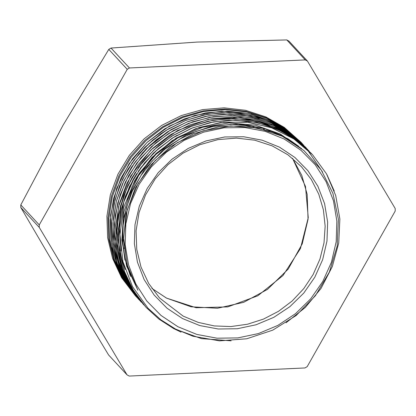 <?xml version="1.0" encoding="UTF-8"?>
<svg xmlns="http://www.w3.org/2000/svg" width="416" height="416" viewBox="0 0 416 416"><rect width="100%" height="100%" fill="white"/><g stroke="black" fill="none" stroke-linecap="round" stroke-linejoin="round"><path stroke-width="0.62" d="M134.607 180.84L139.61 172.853L132.101 186.607L123.672 212.836L121.831 240.063L126.693 266.245L137.909 290.222L127.218 264.987L123.588 237.546L127.26 209.768L137.987 183.544L155.038 160.67L177.247 142.698L203.107 130.858L230.849 125.949L257.317 127.852L282.168 136.204L303.935 150.592L321.23 170.045L332.972 193.487L338.421 219.326L337.184 246.106L329.394 272.09L315.422 295.693L296.182 315.468L272.761 330.138L246.73 338.796L219.539 340.86L192.993 336.248L175.448 329.014L160.862 319.779L148.049 308.277L132.486 286.614L122.902 261.539L119.954 234.504L123.781 207.314L134.618 180.846M177.892 326.737L196.825 334.412L217.074 338.182L237.858 337.901L258.378 333.59L277.846 325.406L295.511 313.664L310.7 298.823L322.826 281.44L331.422 262.194L336.159 241.826L336.856 221.109L333.481 200.84L326.17 181.808L315.203 164.736L301.002 150.285L284.107 139.006L265.174 131.331L244.925 127.561L224.141 127.842L203.622 132.153L184.153 140.338L166.488 152.079L151.299 166.92L139.173 184.304L130.577 203.549L125.84 223.922L125.143 244.639L128.518 264.904L135.829 283.936L146.796 301.007L160.997 315.458L177.892 326.737M116.36 256.807L120.011 266.204M120.037 266.261L123.5 273.265M169.879 128.024L160.69 133.838L144.804 147.337L131.612 163.478M170.534 129.938L146.292 148.699L133.827 163.753M174.117 134.722L158.699 145.564L145.246 158.787L138.133 167.96M135.257 172.302L126.594 188.906L120.822 206.606L118.373 240.588M118.451 241.467L121.716 259.251L125.185 269.584M177.148 135.252L172.089 138.278L153.442 153.052L138.216 171.34M136.755 173.576L134.612 177.086L123.874 201.859L119.428 228.233L120.931 251.046M298.563 146.25L287.992 138.793L264.202 128.211L238.238 123.906L211.697 126.209L186.217 134.924L163.389 149.578L144.591 169.208L131.035 192.66L123.495 218.462L122.164 239.424L124.925 260.073M277.472 134.066L271.544 131.669L245.955 125.845L219.404 126.537L193.528 133.77L169.915 147.046L150.056 165.599L135.127 188.25L126.11 213.632L123.5 240.172L127.54 266.224L137.909 290.222M139.61 172.853L156.083 153.473L176.301 138.076L199.259 127.442L223.761 122.075L248.576 122.309L272.449 128.05L294.138 139.084L312.577 154.778L326.446 173.779L335.696 195.541L339.846 219.008L338.707 243.074L332.348 266.568L321.032 288.366L305.349 307.429L286 322.811M231.161 340.803L201.422 338.65L173.716 328.588L158.98 319.129L146.089 307.351L133.375 290.394L124.316 271.159L119.309 250.349L118.482 228.784L121.904 207.288L129.444 186.68L140.774 167.747L155.511 151.237L173.04 137.748L192.707 127.821L213.756 121.841L235.373 119.995L256.714 122.418L276.983 128.955L295.376 139.376L311.35 153.473M145.506 306.717L131.997 288.917L122.954 269.662L117.91 248.867L117.114 227.302L120.526 205.795L128.055 185.193L139.412 166.265L154.123 149.734L171.662 136.266L191.334 126.334L212.378 120.338L233.995 118.524L255.346 120.91L275.6 127.473L294.003 137.894L310.929 153.02M143.51 304.548L130.608 287.425L121.571 268.18L116.548 247.369L115.716 225.81L119.158 204.313L126.677 183.7L138.024 164.778L152.755 148.257L170.279 134.763L189.951 124.852L211 118.851L232.612 117.026L253.963 119.439L274.227 125.965L292.614 136.406L308.942 150.862M143.291 304.309L129.246 285.927L120.188 266.687L115.17 245.882L114.353 224.312L117.764 202.816L125.31 182.213L136.646 163.28L151.372 146.765L168.912 133.286L188.573 123.344L209.622 117.369L231.244 115.534L252.585 117.941L272.849 124.493L291.252 134.904L307.518 149.334M140.884 301.709L127.858 284.45L118.825 265.195L113.781 244.395L112.975 222.83L116.397 201.328L123.916 180.721L135.278 161.798L149.994 145.267L167.523 131.794L187.2 121.872L208.244 115.866L229.856 114.057L251.212 116.449L271.466 122.99L289.864 133.432L305.687 147.326L322.608 172.13M139.864 300.607L126.485 282.948L117.432 263.708L112.419 242.897L111.587 221.333L115.019 199.841L122.554 179.228L133.884 160.3L148.621 143.79L166.15 130.296L185.817 120.375L206.872 114.39L228.483 112.549L249.829 114.972L270.093 121.503L288.48 131.929L305.677 147.363M138.949 299.624L125.112 281.46L116.059 262.215L111.025 241.415L110.224 219.851L113.63 198.349L121.17 177.746L132.522 158.813L147.233 142.288L164.778 128.82L184.444 118.877L205.488 112.897L227.11 111.072L248.456 113.464L268.71 120.026L287.118 130.442L303.789 145.298M136.958 297.476L123.718 279.978L114.686 260.728L109.658 239.923L108.831 218.364L112.268 196.862L119.782 176.249L131.139 157.331L145.865 140.806L163.389 127.317L183.066 117.406L204.11 111.4L225.722 109.58L247.073 111.987L267.337 118.518L285.724 128.96L303.181 144.659M130.546 276.422L125.232 259.948L122.751 242.705L123.141 225.155L126.376 207.782L132.418 191.048L141.066 175.391L152.074 161.236L165.188 148.98L180.034 138.928L196.191 131.347L213.257 126.474L230.755 124.41L248.217 125.195L265.164 128.851L281.154 135.252L295.755 144.212M126.948 199.93L138.668 175.458L155.958 154.367L177.731 137.961L202.639 127.26L229.117 122.923L255.538 125.216L280.238 133.988L301.694 148.704M136.178 178.178L152.105 157.373L172.266 140.603L195.525 128.726L220.646 122.439L246.267 122.013L270.988 127.53L293.498 138.637L312.551 154.768M326.862 174.517L334.251 191.058M181.043 332.114L173.69 328.583L158.974 319.108L146.078 307.325M143.374 304.288L132.506 288.964L124.571 271.856L119.766 253.505L118.258 234.468L120.115 215.311L125.226 196.602L133.468 178.922L144.607 162.802L158.267 148.704L174.054 137.088L191.495 128.289L210.054 122.548L229.164 120.078L248.258 120.936L266.755 125.065L284.086 132.392M301.22 143.868L311.932 154.092M131.435 287.976L123.375 270.915L118.487 252.574L116.891 233.522L118.622 214.344L123.677 195.603L131.851 177.866L142.906 161.678L156.541 147.534L172.302 135.829L189.717 126.948L208.281 121.16L227.406 118.602L246.522 119.387L265.049 123.49L282.433 130.749L298.121 140.982M143.915 304.996L130.187 286.712M122.314 270.228L115.69 238.919L118.555 206.617L130.624 176.119L150.862 149.999L177.544 130.536L208.354 119.34L240.666 117.416L271.684 124.888M286.749 132.522L309.088 151.013M134.602 293.977L124.119 276.359L117.276 256.927L114.26 236.387L115.211 215.488L120.104 194.958L128.721 175.536L140.795 157.934L155.87 142.761L173.389 130.556L192.759 121.794L213.257 116.735L234.146 115.596L254.691 118.409L274.149 125.044L291.798 135.314L307.746 149.573M141.331 302.208L129.683 287.362L121.326 271.664L115.705 254.712L113.012 236.938L113.272 218.832L116.48 200.876L122.59 183.565L131.399 167.346L142.667 152.662L156.12 139.927L171.376 129.449L188.011 121.514L205.598 116.371L223.652 114.124L241.686 114.821L259.21 118.487M270.644 122.637L286.062 130.832L299.811 141.476M305.661 147.316L306.363 148.086M139.199 299.9L121.358 273.338M116.007 259.34L112.174 241.27L111.498 222.685L113.984 204.1L119.522 186.056L127.998 169.073L139.157 153.629L152.662 140.145L168.142 129.043L185.162 120.614L203.211 115.086L221.79 112.648L240.365 113.355L258.404 117.161L275.376 123.999L290.82 133.645L305.932 147.633M138.705 299.348L137.805 298.392M126.37 283.509L117.577 266.318L112.081 247.702M111.15 242.304L110.568 215.186L116.678 188.458L129.054 163.722L146.988 142.501L169.354 126.032L194.818 115.367L221.822 111.093L248.716 113.521M251.17 114.088L270.941 121.009L288.808 131.669M136.422 296.904L123.734 279.994L114.696 260.785L109.647 240.037L108.815 218.514L112.185 197.049L119.657 176.478L130.941 157.56L145.574 141.019L163.041 127.525L182.634 117.536L203.616 111.472L225.186 109.559L246.511 111.836L266.765 118.274L285.194 128.57L301.07 142.34M301.548 142.865L303.066 144.539M302.058 143.426L301.22 142.506M300.752 142.007L284.835 128.18L266.37 117.837L246.064 111.368L224.697 109.028L203.091 110.906L182.062 116.922L162.422 126.854L144.924 140.317L130.234 156.801L118.914 175.672L111.405 196.206L107.983 217.62L108.784 239.091L113.776 259.802L122.772 278.954L135.429 295.823L138.05 298.553M300.888 142.152L284.258 127.358L265.819 116.886L245.513 110.297L224.125 107.843L202.467 109.621L181.376 115.57L161.663 125.45L144.087 138.882L129.319 155.355L117.931 174.236L110.354 194.802L106.891 216.252L107.666 237.77L112.648 258.528L121.649 277.727L135.429 295.823M20.8 204.937L63.04 125.258L108.805 49.39L127.249 69.337L39.244 224.884L20.8 204.937L20.8 207.459L39.244 227.406L127.02 374.884L108.576 354.936L62.925 279.292L20.8 207.459M127.02 374.884L129.215 376.043L304.996 367.973L307.195 366.61L395.2 211.063L395.2 208.541L307.424 61.064L288.98 41.116L286.785 39.957L305.23 59.899L129.449 67.969L111.004 48.027L197.132 42.084L286.785 39.957M108.805 49.39L111.004 48.027M307.424 61.064L305.23 59.899M129.449 67.969L127.249 69.337M39.244 224.884L39.244 227.406M182.515 318.562L199.805 325.567L218.286 329.009L237.26 328.76L255.996 324.818L273.764 317.351L289.895 306.628L303.758 293.077L314.829 277.212L322.676 259.641L327.002 241.046L327.636 222.134L324.558 203.632L317.886 186.254L307.871 170.669L294.908 157.477L279.484 147.181L262.194 140.176L243.714 136.734L224.739 136.989L206.008 140.925L188.235 148.398L172.104 159.115L158.241 172.666L147.17 188.531L139.324 206.102L134.997 224.697L134.363 243.615L137.441 262.111L144.113 279.49L154.128 295.074L167.097 308.266L182.515 318.562M183.165 316.113L198.25 322.41L214.334 325.92L230.922 326.534L247.499 324.241L263.546 319.098L278.574 311.277L292.12 301.012L303.758 288.626L313.128 274.498L319.946 259.064L323.996 242.809L325.151 226.226L323.383 209.836L318.744 194.142L311.371 179.634L301.501 166.759L287.924 154.809L272.142 145.844L254.758 140.202L236.449 138.107L217.911 139.63L199.857 144.716L182.983 153.171L167.934 164.674L155.293 178.776L145.548 194.938L139.064 212.54L136.094 230.901L136.76 249.324L141.024 267.093L148.73 283.525L159.583 297.991L183.165 316.113M166.54 298.132L196.16 307.731L227.765 306.914L257.821 295.776L282.979 275.553L300.43 248.513L308.23 217.662L305.505 186.446L292.557 158.35L301.824 175.464L307.185 194.319L308.027 219.263L302.229 243.87L288.205 269.1L267.493 289.401L243.688 302.307L217.537 308.272L191.11 306.826L166.488 298.095L151.892 288.418L166.54 298.132M254.119 127.265L252.892 126.76M124.01 247.967L124.134 248.336M264.295 129.501L263.63 129.126"/></g></svg>
